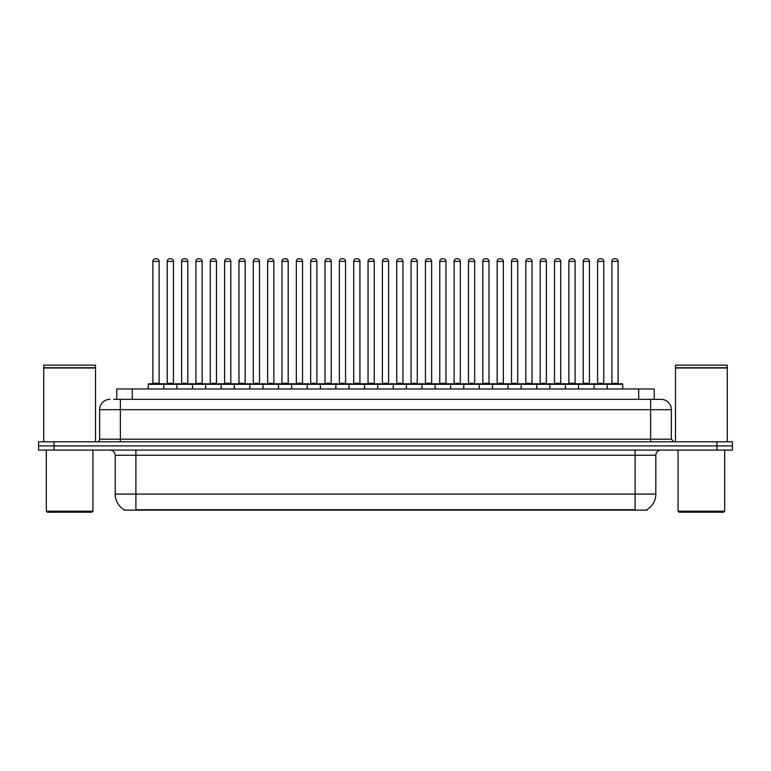 <?xml version="1.0" encoding="UTF-8"?>
<svg xmlns="http://www.w3.org/2000/svg" width="771" height="771" viewBox="0 0 771 771"><rect width="100%" height="100%" fill="white"/><g stroke="black" fill="none" stroke-linecap="round" stroke-linejoin="round"><path stroke-width="1.16" d="M116.749 399.33L116.749 388.97L654.251 388.97L654.251 399.33M647.004 509.631L647.004 510.142L123.996 510.142L123.996 509.631M124.15 509.727A18.128 18.128 0 0 1 115.187 494.086L135.898 494.086L135.898 509.727L635.102 509.727L635.102 494.086L655.813 494.086L655.813 455.256A5.175 5.175 0 0 1 660.988 450.071M115.187 494.086L115.187 455.256C114.879 452.105 113.154 450.38 110.012 450.071M646.85 509.727A18.128 18.128 0 0 0 655.813 494.086M732.45 450.071L732.45 445.927L38.55 445.927L38.55 450.071L54.086 450.071L54.086 445.927L38.55 445.927L38.55 441.793L54.086 441.793L54.086 445.927L732.45 445.927L732.45 450.071L54.086 450.071M113.877 399.33L660.988 399.33A10.36 10.36 0 0 1 671.348 409.68L671.348 439.2L673.931 441.793M113.636 399.33L120.372 399.33L120.372 409.68L99.652 409.68L99.652 439.2A2.592 2.592 0 0 1 97.069 441.793M110.012 399.33A10.36 10.36 0 0 0 99.652 409.68M732.45 441.793L732.45 445.927L732.45 441.793L54.086 441.793M671.348 409.68L650.628 409.68L650.628 399.33L660.988 399.33M607.24 388.97L607.24 384.305A0.52 0.52 0 0 1 607.75 383.794L622.255 383.794A0.52 0.52 0 0 1 622.775 384.305L148.225 384.305A0.52 0.52 0 0 1 148.745 383.794L163.25 383.794A0.52 0.52 0 0 1 163.76 384.305L163.76 388.97M159.105 261.379L152.889 261.379A2.592 2.592 0 0 1 155.482 258.786L156.513 258.786A2.592 2.592 0 0 1 159.105 261.379L159.105 383.274A0.52 0.52 0 0 0 159.616 383.794M152.889 261.379L152.889 383.274A0.52 0.52 0 0 1 152.369 383.794M148.225 384.305L148.225 388.97M178.111 384.305A0.52 0.52 0 0 0 177.59 383.794L163.086 383.794M167.23 261.379A2.592 2.592 0 0 1 169.822 258.786L170.854 258.786A2.592 2.592 0 0 1 173.446 261.379L167.23 261.379L167.23 383.274A0.52 0.52 0 0 1 166.719 383.794M173.446 261.379L173.446 383.274A0.52 0.52 0 0 0 173.967 383.794M148.745 383.794L163.25 383.794M155.482 258.786L156.513 258.786M176.916 388.97L176.916 384.305A0.52 0.52 0 0 1 177.436 383.794L191.931 383.794A0.52 0.52 0 0 1 192.451 384.305L192.451 388.97M187.787 261.379L181.58 261.379A2.592 2.592 0 0 1 184.163 258.786L185.204 258.786A2.592 2.592 0 0 1 187.787 261.379L187.787 383.274A0.52 0.52 0 0 0 188.307 383.794M181.58 261.379L181.58 383.274A0.52 0.52 0 0 1 181.06 383.794M205.606 388.97L205.606 384.305A0.52 0.52 0 0 1 206.117 383.794L220.622 383.794A0.52 0.52 0 0 1 221.142 384.305L221.142 388.97M216.478 261.379L210.261 261.379A2.592 2.592 0 0 1 212.854 258.786L213.885 258.786A2.592 2.592 0 0 1 216.478 261.379L216.478 383.274A0.52 0.52 0 0 0 216.998 383.794M210.261 261.379L210.261 383.274A0.52 0.52 0 0 1 209.751 383.794M234.288 388.97L234.288 384.305A0.52 0.52 0 0 1 234.808 383.794L249.312 383.794A0.52 0.52 0 0 1 249.823 384.305L249.823 388.97M238.952 261.379L238.952 383.274L245.168 383.274L245.168 261.379L238.952 261.379A2.592 2.592 0 0 1 241.545 258.786L242.576 258.786A2.592 2.592 0 0 1 245.168 261.379L245.168 383.274A0.52 0.52 0 0 0 245.689 383.794M238.952 383.274A0.52 0.52 0 0 1 238.432 383.794M262.978 388.97L262.978 384.305A0.52 0.52 0 0 1 263.499 383.794L277.994 383.794A0.52 0.52 0 0 1 278.514 384.305L278.514 388.97M267.123 383.794A0.52 0.52 0 0 0 267.643 383.274L267.643 261.379L267.643 383.274L273.859 383.274L273.859 261.379L267.643 261.379A2.592 2.592 0 0 1 270.226 258.786L271.267 258.786A2.592 2.592 0 0 1 273.859 261.379L273.859 383.274A0.52 0.52 0 0 0 274.37 383.794M206.792 384.305A0.52 0.52 0 0 0 206.281 383.794M191.777 383.794L220.622 383.794M195.921 261.379A2.592 2.592 0 0 1 198.513 258.786L199.544 258.786A2.592 2.592 0 0 1 202.137 261.379L195.921 261.379L195.921 383.274A0.52 0.52 0 0 1 195.4 383.794M202.137 261.379L202.137 383.274A0.52 0.52 0 0 0 202.648 383.794M235.483 384.305A0.52 0.52 0 0 0 234.962 383.794L220.467 383.794M224.612 261.379A2.592 2.592 0 0 1 227.194 258.786L228.235 258.786A2.592 2.592 0 0 1 230.818 261.379L224.612 261.379L224.612 383.274A0.52 0.52 0 0 1 224.091 383.794M230.818 261.379L230.818 383.274A0.52 0.52 0 0 0 231.339 383.794M264.174 384.305A0.52 0.52 0 0 0 263.653 383.794L249.158 383.794M253.293 261.379A2.592 2.592 0 0 1 255.885 258.786L256.926 258.786A2.592 2.592 0 0 1 259.509 261.379L253.293 261.379L253.293 383.274A0.52 0.52 0 0 1 252.782 383.794M259.509 261.379L259.509 383.274A0.52 0.52 0 0 0 260.029 383.794M91.884 512.214L47.349 512.214L46.318 511.183L92.925 511.183L91.884 512.214M46.318 450.071L46.318 511.183M92.925 450.071L92.925 511.183M43.725 367.998L95.508 367.998L43.725 367.998L43.725 441.793M95.508 367.998L95.508 441.793M95.257 367.738L43.986 367.738M95.508 367.478L95.508 365.146L43.725 365.146L43.725 367.478M723.651 512.214L679.116 512.214L678.075 511.183L724.682 511.183L723.651 512.214M678.075 450.071L678.075 511.183M724.682 450.071L724.682 511.183M675.492 367.998L727.275 367.998L675.492 367.998L675.492 441.793M727.275 367.998L727.275 441.793M727.014 367.738L675.743 367.738M727.275 367.478L727.275 365.146L675.492 365.146L675.492 367.478M291.669 388.97L291.669 384.305A0.52 0.52 0 0 1 292.19 383.794L306.685 383.794A0.52 0.52 0 0 1 307.205 384.305L307.205 388.97M302.54 261.379L296.324 261.379A2.592 2.592 0 0 1 298.917 258.786L299.958 258.786A2.592 2.592 0 0 1 302.54 261.379L302.54 383.274A0.52 0.52 0 0 0 303.061 383.794M296.324 261.379L296.324 383.274A0.52 0.52 0 0 1 295.813 383.794M320.36 388.97L320.36 384.305A0.52 0.52 0 0 1 320.871 383.794L335.375 383.794A0.52 0.52 0 0 1 335.896 384.305L335.896 388.97M324.495 383.794A0.52 0.52 0 0 0 325.015 383.274L325.015 261.379L325.015 383.274L331.231 383.274L331.231 261.379L325.015 261.379A2.592 2.592 0 0 1 327.608 258.786L328.639 258.786A2.592 2.592 0 0 1 331.231 261.379L331.231 383.274A0.52 0.52 0 0 0 331.752 383.794M349.041 388.97L349.041 384.305A0.52 0.52 0 0 1 349.562 383.794L364.066 383.794A0.52 0.52 0 0 1 364.577 384.305L364.577 388.97M359.922 261.379L353.706 261.379A2.592 2.592 0 0 1 356.298 258.786L357.33 258.786A2.592 2.592 0 0 1 359.922 261.379L359.922 383.274A0.52 0.52 0 0 0 360.433 383.794M353.706 261.379L353.706 383.274A0.52 0.52 0 0 1 353.185 383.794M292.855 384.305A0.52 0.52 0 0 0 292.344 383.794M277.839 383.794L306.685 383.794M281.984 261.379A2.592 2.592 0 0 1 284.576 258.786L285.607 258.786A2.592 2.592 0 0 1 288.2 261.379L281.984 261.379L281.984 383.274A0.52 0.52 0 0 1 281.463 383.794M288.2 261.379L288.2 383.274A0.52 0.52 0 0 0 288.72 383.794M321.546 384.305A0.52 0.52 0 0 0 321.025 383.794M306.53 383.794L335.375 383.794M310.674 261.379A2.592 2.592 0 0 1 313.257 258.786L314.298 258.786A2.592 2.592 0 0 1 316.891 261.379L310.674 261.379L310.674 383.274A0.52 0.52 0 0 1 310.154 383.794M316.891 261.379L316.891 383.274A0.52 0.52 0 0 0 317.401 383.794M350.236 384.305A0.52 0.52 0 0 0 349.716 383.794M335.221 383.794L364.066 383.794M339.365 261.379A2.592 2.592 0 0 1 341.948 258.786L342.989 258.786A2.592 2.592 0 0 1 345.572 261.379L339.365 261.379L339.365 383.274A0.52 0.52 0 0 1 338.845 383.794M345.572 261.379L345.572 383.274A0.52 0.52 0 0 0 346.092 383.794M377.732 388.97L377.732 384.305A0.52 0.52 0 0 1 378.253 383.794L392.747 383.794A0.52 0.52 0 0 1 393.268 384.305L393.268 388.97M388.603 261.379L382.397 261.379A2.592 2.592 0 0 1 384.98 258.786L386.02 258.786A2.592 2.592 0 0 1 388.603 261.379L388.603 383.274A0.52 0.52 0 0 0 389.124 383.794M382.397 261.379L382.397 383.274A0.52 0.52 0 0 1 381.876 383.794M406.423 388.97L406.423 384.305A0.52 0.52 0 0 1 406.934 383.794L421.438 383.794A0.52 0.52 0 0 1 421.959 384.305L421.959 388.97M410.567 383.794A0.52 0.52 0 0 0 411.078 383.274L411.078 261.379L411.078 383.274L417.294 383.274L417.294 261.379L411.078 261.379A2.592 2.592 0 0 1 413.67 258.786L414.702 258.786A2.592 2.592 0 0 1 417.294 261.379L417.294 383.274A0.52 0.52 0 0 0 417.815 383.794M435.104 388.97L435.104 384.305A0.52 0.52 0 0 1 435.625 383.794L450.129 383.794A0.52 0.52 0 0 1 450.64 384.305L450.64 388.97M439.248 383.794A0.52 0.52 0 0 0 439.769 383.274L439.769 261.379L439.769 383.274L445.985 383.274L445.985 261.379L439.769 261.379A2.592 2.592 0 0 1 442.361 258.786L443.392 258.786A2.592 2.592 0 0 1 445.985 261.379L445.985 383.274A0.52 0.52 0 0 0 446.505 383.794M463.795 388.97L463.795 384.305A0.52 0.52 0 0 1 464.315 383.794L478.81 383.794A0.52 0.52 0 0 1 479.331 384.305L479.331 388.97M467.939 383.794A0.52 0.52 0 0 0 468.46 383.274L468.46 261.379L468.46 383.274L474.676 383.274L474.676 261.379L468.46 261.379A2.592 2.592 0 0 1 471.042 258.786L472.083 258.786A2.592 2.592 0 0 1 474.676 261.379L474.676 383.274A0.52 0.52 0 0 0 475.187 383.794M492.486 388.97L492.486 384.305A0.52 0.52 0 0 1 493.006 383.794L507.501 383.794A0.52 0.52 0 0 1 508.022 384.305L508.022 388.97M497.141 261.379L497.141 383.274L503.357 383.274L503.357 261.379L497.141 261.379A2.592 2.592 0 0 1 499.733 258.786L500.774 258.786A2.592 2.592 0 0 1 503.357 261.379L503.357 383.274A0.52 0.52 0 0 0 503.877 383.794M497.141 383.274A0.52 0.52 0 0 1 496.63 383.794M378.927 384.305A0.52 0.52 0 0 0 378.407 383.794M363.902 383.794L392.747 383.794M368.046 261.379A2.592 2.592 0 0 1 370.639 258.786L371.67 258.786A2.592 2.592 0 0 1 374.263 261.379L368.046 261.379L368.046 383.274A0.52 0.52 0 0 1 367.536 383.794M374.263 261.379L374.263 383.274A0.52 0.52 0 0 0 374.783 383.794M407.608 384.305A0.52 0.52 0 0 0 407.098 383.794L392.593 383.794M396.737 261.379A2.592 2.592 0 0 1 399.33 258.786L400.361 258.786A2.592 2.592 0 0 1 402.954 261.379L396.737 261.379L396.737 383.274A0.52 0.52 0 0 1 396.217 383.794M402.954 261.379L402.954 383.274A0.52 0.52 0 0 0 403.464 383.794M436.299 384.305A0.52 0.52 0 0 0 435.779 383.794L421.284 383.794M425.428 261.379A2.592 2.592 0 0 1 428.011 258.786L429.052 258.786A2.592 2.592 0 0 1 431.635 261.379L425.428 261.379L425.428 383.274A0.52 0.52 0 0 1 424.908 383.794M431.635 261.379L431.635 383.274A0.52 0.52 0 0 0 432.155 383.794M464.99 384.305A0.52 0.52 0 0 0 464.47 383.794M449.975 383.794L478.81 383.794M454.109 261.379A2.592 2.592 0 0 1 456.702 258.786L457.743 258.786A2.592 2.592 0 0 1 460.326 261.379L454.109 261.379L454.109 383.274A0.52 0.52 0 0 1 453.599 383.794M460.326 261.379L460.326 383.274A0.52 0.52 0 0 0 460.846 383.794M493.671 384.305A0.52 0.52 0 0 0 493.161 383.794L478.656 383.794M482.8 261.379A2.592 2.592 0 0 1 485.393 258.786L486.424 258.786A2.592 2.592 0 0 1 489.016 261.379L482.8 261.379L482.8 383.274A0.52 0.52 0 0 1 482.28 383.794M489.016 261.379L489.016 383.274A0.52 0.52 0 0 0 489.537 383.794M521.177 388.97L521.177 384.305A0.52 0.52 0 0 1 521.688 383.794L536.192 383.794A0.52 0.52 0 0 1 536.712 384.305L536.712 388.97M525.832 261.379L525.832 383.274L532.048 383.274L532.048 261.379L525.832 261.379A2.592 2.592 0 0 1 528.424 258.786L529.455 258.786A2.592 2.592 0 0 1 532.048 261.379L532.048 383.274A0.52 0.52 0 0 0 532.568 383.794M525.832 383.274A0.52 0.52 0 0 1 525.311 383.794M549.858 388.97L549.858 384.305A0.52 0.52 0 0 1 550.378 383.794L564.883 383.794A0.52 0.52 0 0 1 565.394 384.305L565.394 388.97M560.739 261.379L554.522 261.379A2.592 2.592 0 0 1 557.115 258.786L558.146 258.786A2.592 2.592 0 0 1 560.739 261.379L560.739 383.274A0.52 0.52 0 0 0 561.249 383.794M554.522 261.379L554.522 383.274A0.52 0.52 0 0 1 554.002 383.794M578.549 388.97L578.549 384.305A0.52 0.52 0 0 1 579.069 383.794L593.564 383.794A0.52 0.52 0 0 1 594.084 384.305L594.084 388.97M589.42 261.379L583.213 261.379A2.592 2.592 0 0 1 585.796 258.786L586.837 258.786A2.592 2.592 0 0 1 589.42 261.379L589.42 383.274A0.52 0.52 0 0 0 589.94 383.794M583.213 261.379L583.213 383.274A0.52 0.52 0 0 1 582.693 383.794M618.111 261.379L611.895 261.379A2.592 2.592 0 0 1 614.487 258.786L615.518 258.786A2.592 2.592 0 0 1 618.111 261.379L618.111 383.274A0.52 0.52 0 0 0 618.631 383.794M611.895 261.379L611.895 383.274A0.52 0.52 0 0 1 611.384 383.794M622.775 384.305L622.775 388.97M522.362 384.305A0.52 0.52 0 0 0 521.842 383.794M507.347 383.794L536.192 383.794M511.491 261.379A2.592 2.592 0 0 1 514.074 258.786L515.115 258.786A2.592 2.592 0 0 1 517.707 261.379L511.491 261.379L511.491 383.274A0.52 0.52 0 0 1 510.971 383.794M517.707 261.379L517.707 383.274A0.52 0.52 0 0 0 518.218 383.794M551.053 384.305A0.52 0.52 0 0 0 550.533 383.794M536.038 383.794L564.883 383.794M540.182 261.379A2.592 2.592 0 0 1 542.765 258.786L543.806 258.786A2.592 2.592 0 0 1 546.388 261.379L540.182 261.379L540.182 383.274A0.52 0.52 0 0 1 539.661 383.794M546.388 261.379L546.388 383.274A0.52 0.52 0 0 0 546.909 383.794M579.744 384.305A0.52 0.52 0 0 0 579.223 383.794M564.719 383.794L593.564 383.794M568.863 261.379A2.592 2.592 0 0 1 571.456 258.786L572.487 258.786A2.592 2.592 0 0 1 575.079 261.379L568.863 261.379L568.863 383.274A0.52 0.52 0 0 1 568.352 383.794M575.079 261.379L575.079 383.274A0.52 0.52 0 0 0 575.6 383.794M608.425 384.305A0.52 0.52 0 0 0 607.914 383.794M593.41 383.794L622.255 383.794M597.554 261.379A2.592 2.592 0 0 1 600.146 258.786L601.178 258.786A2.592 2.592 0 0 1 603.77 261.379L597.554 261.379L597.554 383.274A0.52 0.52 0 0 1 597.033 383.794M603.77 261.379L603.77 383.274A0.52 0.52 0 0 0 604.281 383.794M177.436 383.794L191.931 383.794M184.163 258.786L185.204 258.786M212.854 258.786L213.885 258.786M234.808 383.794L249.312 383.794M241.545 258.786L242.576 258.786M263.499 383.794L277.994 383.794M270.226 258.786L271.267 258.786M298.917 258.786L299.958 258.786M327.608 258.786L328.639 258.786M356.298 258.786L357.33 258.786M384.98 258.786L386.02 258.786M406.934 383.794L421.438 383.794M413.67 258.786L414.702 258.786M435.625 383.794L450.129 383.794M442.361 258.786L443.392 258.786M471.042 258.786L472.083 258.786M493.006 383.794L507.501 383.794M499.733 258.786L500.774 258.786M528.424 258.786L529.455 258.786M557.115 258.786L558.146 258.786M585.796 258.786L586.837 258.786M614.487 258.786L615.518 258.786M633.03 510.142L633.03 509.631M137.97 510.142L137.97 509.631M132.284 399.33L132.284 388.97M638.716 399.33L638.716 388.97M635.102 450.071L635.102 455.256L115.187 455.256M655.813 455.256L635.102 455.256L635.102 494.086L135.898 494.086L135.898 450.071M716.914 450.071L716.914 441.793M120.372 441.793L120.372 439.2L671.348 439.2M99.652 439.2L120.372 439.2L120.372 409.68L650.628 409.68L650.628 441.793M152.889 383.274L159.105 383.274M167.23 383.274L173.446 383.274M181.58 383.274L187.787 383.274M210.261 383.274L216.478 383.274M195.921 383.274L202.137 383.274M224.612 383.274L230.818 383.274M253.293 383.274L259.509 383.274M296.324 383.274L302.54 383.274M353.706 383.274L359.922 383.274M281.984 383.274L288.2 383.274M310.674 383.274L316.891 383.274M339.365 383.274L345.572 383.274M382.397 383.274L388.603 383.274M368.046 383.274L374.263 383.274M396.737 383.274L402.954 383.274M425.428 383.274L431.635 383.274M454.109 383.274L460.326 383.274M482.8 383.274L489.016 383.274M554.522 383.274L560.739 383.274M583.213 383.274L589.42 383.274M611.895 383.274L618.111 383.274M511.491 383.274L517.707 383.274M540.182 383.274L546.388 383.274M568.863 383.274L575.079 383.274M597.554 383.274L603.77 383.274"/></g></svg>
